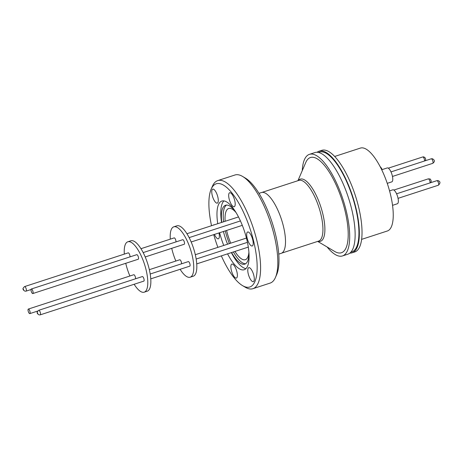 <?xml version="1.0" encoding="UTF-8"?>
<svg xmlns="http://www.w3.org/2000/svg" width="463" height="463" viewBox="0 0 463 463"><rect width="100%" height="100%" fill="white"/><g stroke="black" fill="none" stroke-linecap="round" stroke-linejoin="round"><path stroke-width="0.69" d="M318.486 152.472A52.469 17.64 72 0 1 355.156 206.151A52.469 17.64 72 0 1 350.931 252.115M170.291 239.145A26.495 8.907 72 0 1 173.781 226.824A26.495 8.907 72 0 1 191.861 254.112A26.495 8.907 72 0 1 190.189 277.21A26.495 8.907 72 0 1 180.107 269.304M175.859 261.039A26.495 8.907 72 0 1 172.109 249.922A26.495 8.907 72 0 1 171.721 248.33M190.189 277.21L193.25 276.214A26.495 8.907 -108 0 0 194.923 253.116A26.495 8.907 -108 0 0 176.843 225.828L173.781 226.824M140.949 248.7L174.175 237.884A2.39 0.804 72 0 1 175.807 240.343A2.39 0.804 72 0 1 175.952 241.917M150.197 274.009L188.314 261.601A2.39 0.804 72 0 1 189.946 264.066A2.39 0.804 72 0 1 189.795 266.15L150.77 278.859M143.16 252.595L182.735 239.707A2.39 0.804 72 0 1 184.372 242.172A2.39 0.804 72 0 1 184.216 244.261L145.197 256.965M149.341 269.674L179.748 259.772A2.39 0.804 72 0 1 181.38 262.237A2.39 0.804 72 0 1 181.531 263.806M124.316 254.112A26.495 8.907 72 0 1 127.811 241.79A26.495 8.907 72 0 1 145.891 269.078A26.495 8.907 72 0 1 144.213 292.176A26.495 8.907 72 0 1 134.137 284.27M129.889 276.006A26.495 8.907 72 0 1 126.133 264.888A26.495 8.907 72 0 1 125.751 263.297M144.213 292.176L147.275 291.181A26.495 8.907 -108 0 0 148.953 268.083A26.495 8.907 -108 0 0 130.873 240.795L127.811 241.79M24.608 286.574C23.092 287.951 22.623 288.825 23.202 289.201C22.913 289.63 23.515 290.295 25.002 291.186L26.09 291.129A2.39 0.804 72 0 0 26.241 289.039A2.39 0.804 72 0 0 24.765 286.568A2.39 0.804 72 0 0 24.608 286.574L128.199 252.85A2.39 0.804 72 0 1 129.837 255.316A2.39 0.804 72 0 1 129.981 256.884M38.747 310.297L142.344 276.567A2.39 0.804 72 0 1 143.976 279.033A2.39 0.804 72 0 1 143.825 281.116L40.229 314.846A2.39 0.804 72 0 0 40.379 312.756A2.39 0.804 72 0 0 38.904 310.291A2.39 0.804 72 0 0 38.747 310.297C37.231 311.668 36.762 312.542 37.341 312.919C37.052 313.353 37.653 314.012 39.147 314.904L40.229 314.846M32.966 291.464A2.39 0.804 72 0 1 32.815 293.554A2.39 0.804 72 0 1 31.183 291.088A2.39 0.804 72 0 1 31.334 288.999A2.39 0.804 72 0 1 32.966 291.464M31.334 288.999L136.764 254.673A2.39 0.804 72 0 1 138.396 257.139A2.39 0.804 72 0 1 138.246 259.228L32.815 293.554M29.979 311.53A2.39 0.804 72 0 1 29.829 313.619A2.39 0.804 72 0 1 28.191 311.153A2.39 0.804 72 0 1 28.347 309.064A2.39 0.804 72 0 1 29.979 311.53M28.347 309.064L133.778 274.738A2.39 0.804 72 0 1 135.41 277.204A2.39 0.804 72 0 1 135.561 278.772M297.923 180.697L305.754 162.525A50.079 16.836 72 0 1 324.378 165.337A50.079 16.836 72 0 1 344.617 209.102A50.079 16.836 72 0 1 334.72 251.484L317.687 241.408M302.258 170.639A53.419 17.959 72 0 1 309.411 154.353L314.846 152.582A53.419 17.959 72 0 1 351.295 207.598A53.419 17.959 72 0 1 347.921 254.17L342.487 255.941A53.419 17.959 72 0 1 327.115 246.982M309.411 154.353A53.419 17.959 72 0 1 345.861 209.369A53.419 17.959 72 0 1 342.487 255.941M317.08 152.286A53.419 17.959 72 0 1 319.059 151.21L321.733 150.336A53.419 17.959 72 0 1 358.188 205.358A53.419 17.959 72 0 1 354.808 251.924L352.129 252.798A53.419 17.959 72 0 1 349.901 253.099M319.059 151.21A53.419 17.959 72 0 1 355.509 206.226A53.419 17.959 72 0 1 352.129 252.798M361.638 239.365L387.357 230.991A43.591 14.654 -108 0 0 390.112 192.99A43.591 14.654 -108 0 0 360.37 148.096L334.651 156.471M392.549 205.329L397.364 203.761A7.327 2.465 -108 0 0 397.827 197.371A7.327 2.465 -108 0 0 392.827 189.824L389.557 190.889M387.242 183.348L391.785 181.872A7.327 2.465 -108 0 0 392.248 175.483A7.327 2.465 -108 0 0 387.247 167.936L381.691 169.742M230.742 243.173A26.923 9.052 72 0 1 226.974 231.975A26.923 9.052 72 0 1 226.604 230.458M225.145 221.285A26.923 9.052 72 0 1 228.676 208.5A26.923 9.052 72 0 1 235.997 212.5M234.677 200.305A7.35 2.471 -108 0 0 229.665 192.735A7.35 2.471 -108 0 0 229.197 199.142A7.35 2.471 -108 0 0 234.214 206.712A7.35 2.471 -108 0 0 234.677 200.305M217.76 196.717A7.35 2.471 -108 0 0 212.743 189.147A7.35 2.471 -108 0 0 212.28 195.554A7.35 2.471 -108 0 0 217.297 203.124A7.35 2.471 -108 0 0 217.76 196.717M214.34 224.804A7.35 2.471 -108 0 0 213.837 224.821A7.35 2.471 -108 0 0 213.42 225.105M236.859 271.654A7.35 2.471 -108 0 0 231.847 264.084A7.35 2.471 -108 0 0 231.378 270.49A7.35 2.471 -108 0 0 236.396 278.06A7.35 2.471 -108 0 0 236.859 271.654M253.776 275.242A7.35 2.471 -108 0 0 248.764 267.666A7.35 2.471 -108 0 0 248.301 274.079A7.35 2.471 -108 0 0 253.313 281.649A7.35 2.471 -108 0 0 253.776 275.242M252.688 239.568A7.35 2.471 -108 0 0 247.67 231.998A7.35 2.471 -108 0 0 247.207 238.404A7.35 2.471 -108 0 0 252.225 245.975A7.35 2.471 -108 0 0 252.688 239.568M231.575 252.549A30.98 10.418 -108 0 0 242.699 264.234A30.98 10.418 -108 0 0 244.765 264.159A30.98 10.418 -108 0 0 248.961 252.827M235.644 211.932A30.98 10.418 -108 0 0 227.646 205.167A30.98 10.418 -108 0 0 225.579 205.236A30.98 10.418 -108 0 0 221.754 222.39M233.41 251.953A30.98 10.418 -108 0 0 244.539 263.638A30.98 10.418 -108 0 0 245.639 263.736M223.583 232.09L223.432 231.494A30.98 10.418 -108 0 0 223.583 232.09A30.98 10.418 -108 0 0 227.339 243.631A30.98 10.418 -108 0 0 227.57 244.204L227.339 243.631M223.913 200.913A36.108 12.136 -108 0 0 221.563 222.454M231.384 252.613A36.108 12.136 -108 0 0 245.616 268.581A36.108 12.136 -108 0 0 245.963 268.638M227.57 253.851A36.108 12.136 -108 0 0 241.802 269.819A36.108 12.136 -108 0 0 244.209 269.732A36.108 12.136 -108 0 0 245.587 234.944A36.108 12.136 -108 0 0 224.254 200.971A36.108 12.136 -108 0 0 221.852 201.058A36.108 12.136 -108 0 0 217.749 223.693M221.349 255.877A54.275 18.242 -108 0 0 242.531 285.619A54.275 18.242 -108 0 0 246.218 287.135A54.275 18.242 -108 0 0 253.261 239.689A54.275 18.242 -108 0 0 219.844 183.661A54.275 18.242 -108 0 0 211.145 189.205A54.275 18.242 -108 0 0 211.527 225.718M213.744 234.648A54.275 18.242 -108 0 0 217.882 247.358M242.531 285.619L245.28 287.245A56.839 19.105 -108 0 0 249.135 288.831A56.839 19.105 -108 0 0 252.92 288.692A56.839 19.105 -108 0 0 255.096 233.937A56.839 19.105 -108 0 0 221.517 180.466A56.839 19.105 -108 0 0 217.732 180.605A56.839 19.105 -108 0 0 212.407 186.276L211.145 189.205M252.92 288.692L270.143 283.09A56.839 19.105 -108 0 0 275.468 277.418A56.839 19.105 -108 0 0 270.716 223.125A56.839 19.105 -108 0 0 242.595 176.449A56.839 19.105 -108 0 0 238.734 174.864A56.839 19.105 -108 0 0 234.949 174.997L217.732 180.605M258.967 193.337L261.404 192.544A31.964 10.747 72 0 1 283.217 225.464A31.964 10.747 72 0 1 281.197 253.33L278.761 254.123M275.468 277.418L276.729 274.484A54.275 18.242 -108 0 0 272.192 222.645A54.275 18.242 -108 0 0 245.338 178.07L242.595 176.449M214.456 234.417A7.35 2.471 -108 0 0 218.386 238.798A7.35 2.471 -108 0 0 218.982 232.941M219.618 232.733A36.108 12.136 -108 0 0 223.756 245.448M226.54 205.068A30.98 10.418 -108 0 0 223.594 221.794M225.273 230.892A30.98 10.418 -108 0 0 229.411 243.607M248.909 252.156A26.923 9.052 72 0 1 245.344 259.702A26.923 9.052 72 0 1 234.967 251.444M382.189 169.58A7.327 2.465 -108 0 0 380.117 166.622M23.59 289.774L23.428 289.126L23.59 289.774M37.735 313.492L37.567 312.843L37.735 313.492M281.712 253.122L318.619 241.101A31.924 10.73 -108 0 0 320.217 240.089A31.924 10.73 -108 0 0 320.639 213.269A31.924 10.73 -108 0 0 298.855 180.396L261.948 192.411M298.253 180.587A32.676 10.985 72 0 1 298.618 180.188A32.676 10.985 72 0 1 322.543 212.801A32.676 10.985 72 0 1 322.109 240.251A32.676 10.985 72 0 1 318.017 241.298M437.066 180.657A2.39 0.804 -108 0 0 436.91 180.663L437.992 180.605C440.463 181.542 440.597 183.076 438.392 185.212A2.39 0.804 -108 0 0 438.542 183.128A2.39 0.804 -108 0 0 437.066 180.657M424.554 160.979A2.39 0.804 -108 0 0 424.403 159.411A2.39 0.804 -108 0 0 422.927 156.94A2.39 0.804 -108 0 0 422.771 156.945L423.853 156.888L425.352 158.045L425.711 159.561L425.294 160.736M431.418 158.792A2.39 0.804 -108 0 0 431.256 158.797L432.378 158.74C434.907 160.1 435.029 161.639 432.737 163.346A2.39 0.804 -108 0 0 432.888 161.263A2.39 0.804 -108 0 0 431.418 158.792M430.052 182.897A2.39 0.804 -108 0 0 429.901 181.328A2.39 0.804 -108 0 0 428.802 179.094A2.39 0.804 -108 0 0 428.269 178.863C429.948 178.915 430.688 179.088 430.486 179.395L431.238 180.929L430.816 182.648M438.23 185.217A2.39 0.804 -108 0 0 438.392 185.212L398.047 198.349M432.581 163.352A2.39 0.804 -108 0 0 432.737 163.346L392.474 176.455M196.74 263.887L248.307 247.097M191.173 241.993L242.305 225.348M26.09 291.129L31.033 289.52M29.829 313.619L37.7 311.055M393.886 190.056L428.269 178.863M390.992 171.906L431.256 158.797M388.307 168.167L422.771 156.945M396.565 193.8L436.91 180.663M195.311 254.708L246.443 238.057M189.13 237.629L240.424 220.926M186.919 233.728L238.491 216.939M196.167 259.043L247.445 242.346"/></g></svg>
